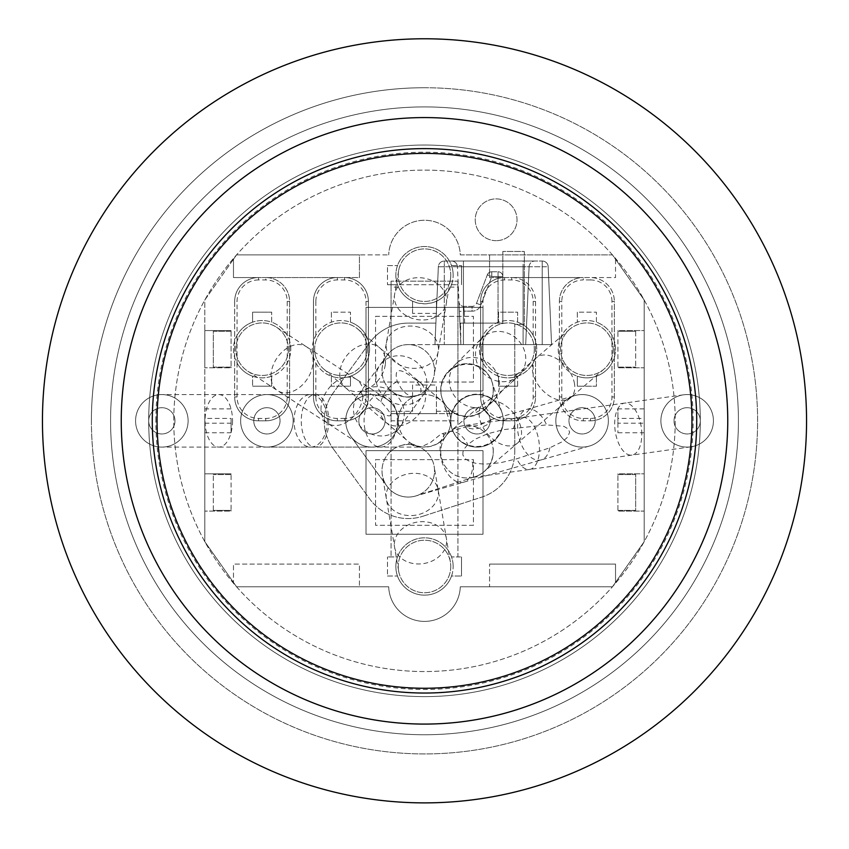 <?xml version="1.0" encoding="UTF-8"?>
<svg xmlns="http://www.w3.org/2000/svg" width="849" height="849" viewBox="0 0 849 849"><rect width="100%" height="100%" fill="white"/><g stroke="black" fill="none" stroke-linecap="round" stroke-linejoin="round"><path stroke-width="0.64" stroke-dasharray="4.25 3.18" d="M416.381 445.81A26.266 26.266 0 0 1 415.522 496.039A26.266 26.266 0 0 1 383.026 478.051A26.266 26.266 0 0 1 416.381 445.81A26.266 26.266 0 0 1 412.656 496.686A26.266 26.266 0 0 1 382.368 475.185A26.266 26.266 0 0 1 416.381 445.81A26.266 26.266 0 0 1 416.381 395.846A26.266 26.266 0 0 1 445.746 405.387A26.266 26.266 0 0 1 448.495 371.31A26.266 26.266 0 0 1 493.269 389.956A26.266 26.266 0 0 1 442.021 398.064A26.266 26.266 0 0 1 458.885 364.974A26.266 26.266 0 0 1 485.501 408.592A26.266 26.266 0 0 1 445.746 405.387A26.266 26.266 0 0 1 416.381 445.81L410.364 442.966L412.805 445.396L415.532 446.68L421.369 446.807L430.432 442.552L440.419 434.529L442.605 433.669L443.719 434.327L443.592 436.906L440.387 441.501L436.397 444.25L429.562 446.606L422.579 447.03L416.381 445.81M444.664 403.997L446.967 407.223L449.779 413.707L448.399 413.092L446.351 410.131L443.528 402.723L444.664 403.997A26.266 26.149 162 0 1 459.086 365.59A26.266 26.149 162 0 1 493.418 390.423A26.266 26.149 162 0 1 446.967 407.223M417.676 395.39L407.669 397.13L402.447 396.483L396.929 394.562L406.204 397.056L415.012 396.25A26.266 26.266 0 0 1 382.368 366.471A26.266 26.266 0 0 1 412.656 344.97A26.266 26.266 0 0 1 429.52 386.306A26.266 26.266 0 0 1 392.832 392.121A26.266 26.266 0 0 1 416.381 345.893A26.266 26.266 0 0 1 417.676 395.39L419.915 393.925L421.157 391.315L420.542 386.741L415.267 379.556A26.266 19.973 130.6 0 1 419.894 382.283A26.266 19.973 130.6 0 1 425.434 399.115A26.266 19.973 130.6 0 1 409.43 422.367A26.266 19.973 130.6 0 1 385.701 422.165A26.266 19.973 130.6 0 1 380.341 412.678C393.798 419.3 393.978 415.66 380.872 401.757L372.753 395.093L366.174 391.591L362.512 390.986L361.207 392.45L362.979 396.621L367.458 402.15L375.014 409.08L380.341 412.678M493.014 448.06A26.266 26.266 0 0 1 493.269 451.71L493.269 448.654L493.184 455.053L490.945 462.694L487.4 468.298L484.068 471.673A26.266 26.266 0 0 1 445.746 436.269A26.266 26.266 0 0 1 493.014 448.06M493.269 448.654L493.269 451.71A26.266 26.266 0 0 1 444.483 465.231A26.266 26.266 0 0 1 449.928 431.748A26.266 26.266 0 0 1 493.269 451.71A26.266 26.266 0 0 1 475.111 476.692A26.266 26.266 0 0 0 484.132 471.609M453.154 566.485A28.654 28.654 0 0 0 410.173 541.673A28.654 28.654 0 0 0 410.173 591.297A28.654 28.654 0 0 0 453.154 566.485A28.654 28.654 0 0 1 451.519 576.036L461.506 576.036L451.519 576.036A28.654 28.654 0 0 1 397.481 576.036A28.654 28.654 0 0 1 397.481 556.933L387.494 556.933L397.481 556.933A28.654 28.654 0 0 1 453.154 566.485M436.439 411.277L457.929 411.277L457.929 556.933L451.519 556.933L461.506 556.933L457.929 556.933L457.929 420.828L391.071 420.828L391.071 556.933L391.071 413.665L391.071 420.828L457.929 420.828L457.929 413.665L436.439 413.665L436.439 385.011L412.561 385.011L412.561 413.665L391.071 413.665L391.071 411.277L412.561 411.277M450.766 566.485A26.266 26.266 0 0 1 411.362 589.238A26.266 26.266 0 0 1 411.362 543.742A26.266 26.266 0 0 1 450.766 566.485A26.266 26.266 0 0 1 426.707 592.655A26.266 26.266 0 0 1 398.606 570.878A26.266 26.266 0 0 1 420.106 540.59A26.266 26.266 0 0 1 450.766 566.485M387.494 576.036L397.481 576.036L387.494 576.036L387.494 556.933L387.494 576.036M461.506 556.933L461.506 576.036L461.506 556.933M331.375 312.188L331.375 322.185L331.375 312.188L350.478 312.188L331.375 312.188M350.478 322.185L350.478 312.188L350.478 322.185A28.654 28.654 0 0 0 315.86 335.323L313.472 341.011L313.472 357.376L315.86 363.064A28.654 28.654 0 0 0 331.375 376.213L331.375 386.21L350.478 386.21L331.375 386.21L331.375 376.213A28.654 28.654 0 0 0 350.478 376.213L350.478 386.21L350.478 376.213A28.654 28.654 0 0 0 366.004 363.064L368.392 357.376L368.392 341.011L366.004 335.323A28.654 28.654 0 0 0 350.478 322.185M258.552 279.947A21.49 21.49 0 0 0 237.062 301.437L237.062 335.323A28.654 28.654 0 0 0 237.062 363.064L237.062 396.95A21.49 21.49 0 0 0 258.552 418.44L265.716 418.44A21.49 21.49 0 0 0 287.206 396.95L287.206 363.064A28.654 28.654 0 0 0 271.68 322.185L271.68 312.188L271.68 322.185A28.654 28.654 0 0 0 252.578 322.185L252.578 312.188L271.68 312.188L252.578 312.188L252.578 322.185A28.654 28.654 0 0 0 237.062 335.323L237.062 363.064A28.654 28.654 0 0 0 252.578 376.213L252.578 386.21L252.578 376.213A28.654 28.654 0 0 0 271.68 376.213L271.68 386.21L252.578 386.21L271.68 386.21L271.68 376.213A28.654 28.654 0 0 0 287.206 363.064L287.206 301.437A21.49 21.49 0 0 0 265.716 279.947L258.552 279.947L258.552 277.559A23.878 23.878 0 0 0 234.674 301.437A23.878 23.878 0 0 1 258.552 277.559L344.514 277.559A23.878 23.878 0 0 1 368.392 301.437L368.392 396.95A23.878 23.878 0 0 1 344.514 420.828A23.878 23.878 0 0 0 368.392 396.95L368.392 357.376A28.654 28.654 0 0 0 368.392 341.011L368.392 301.437A23.878 23.878 0 0 0 344.514 277.559L359.435 277.559L359.435 254.88L236.563 254.88L233.475 259.263L233.475 277.559L359.435 277.559L359.435 254.88L388.704 254.88L236.563 254.88L204.821 299.994L204.821 418.44L231.087 418.44L231.087 432.767L231.087 418.44M313.472 341.011A28.654 28.654 0 0 0 313.472 357.376L313.472 396.95A23.878 23.878 0 0 0 337.35 420.828A23.878 23.878 0 0 1 313.472 396.95L313.472 301.437A23.878 23.878 0 0 1 337.35 277.559A23.878 23.878 0 0 0 313.472 301.437L313.472 341.011M369.58 349.194A28.654 28.654 0 0 0 326.6 324.382A28.654 28.654 0 0 0 326.6 374.006A28.654 28.654 0 0 0 369.58 349.194M367.192 349.194A26.266 26.266 0 0 1 327.799 371.947A26.266 26.266 0 0 1 327.799 326.451A26.266 26.266 0 0 1 360.867 366.29A26.266 26.266 0 0 1 323.83 369.135A26.266 26.266 0 0 1 320.986 332.097A26.266 26.266 0 0 1 367.192 349.194M590.458 418.44L590.458 420.828L583.295 420.828A23.878 23.878 0 0 1 559.417 396.95L559.417 301.437L561.805 301.437L561.805 396.95A21.49 21.49 0 0 0 583.295 418.44L590.458 418.44A21.49 21.49 0 0 0 611.949 396.95L611.949 363.064A28.654 28.654 0 0 0 572.544 324.382A28.654 28.654 0 0 0 572.544 374.006A28.654 28.654 0 0 0 611.949 335.323A28.654 28.654 0 0 0 596.423 322.185L596.423 312.188L596.423 322.185A28.654 28.654 0 0 0 561.805 363.064A28.654 28.654 0 0 0 577.32 376.213L577.32 386.21L577.32 376.213A28.654 28.654 0 0 0 611.949 363.064L611.949 301.437L614.336 301.437L614.336 396.95A23.878 23.878 0 0 1 590.458 420.828L583.284 420.828A23.878 23.878 0 0 1 559.406 396.95L559.406 301.437A23.878 23.878 0 0 1 583.284 277.559L511.66 277.559A23.878 23.878 0 0 1 535.539 301.437L535.539 341.011L533.151 335.323A28.654 28.654 0 0 0 517.625 322.185L517.625 312.188L498.522 312.188L498.522 322.185L498.522 312.188L517.625 312.188L517.625 322.185A28.654 28.654 0 0 0 483.007 335.323L480.619 341.011A28.654 28.654 0 0 0 480.619 357.376L483.007 363.064A28.654 28.654 0 0 0 498.522 376.213L498.522 386.21L517.625 386.21L498.522 386.21L498.522 376.213A28.654 28.654 0 0 0 533.151 363.064L535.539 357.376A28.654 28.654 0 0 0 493.747 324.382A28.654 28.654 0 0 0 493.747 374.006A28.654 28.654 0 0 0 535.539 341.011L535.539 396.95A23.878 23.878 0 0 1 511.66 420.828L504.497 420.828A23.878 23.878 0 0 1 480.619 396.95L480.619 301.437L480.619 396.95A23.878 23.878 0 0 0 504.497 420.828L504.497 418.44L511.66 418.44A21.49 21.49 0 0 0 533.151 396.95L533.151 363.064M613.137 349.194A26.266 26.266 0 0 1 573.744 371.947A26.266 26.266 0 0 1 573.744 326.451A26.266 26.266 0 0 1 603.947 369.156A26.266 26.266 0 0 1 566.909 366.269A26.266 26.266 0 0 1 597.855 325.337A26.266 26.266 0 0 1 613.137 349.194M577.32 312.188L577.32 322.185L577.32 312.188L596.423 312.188L577.32 312.188M596.423 376.213L596.423 386.21L577.32 386.21L596.423 386.21L596.423 376.213M290.783 349.194A28.654 28.654 0 0 0 247.802 324.382A28.654 28.654 0 0 0 247.802 374.006A28.654 28.654 0 0 0 290.783 349.194M288.395 349.194A26.266 26.266 0 0 1 249.001 371.947A26.266 26.266 0 0 1 249.001 326.451A26.266 26.266 0 0 1 284.128 363.542A26.266 26.266 0 0 1 247.781 371.193A26.266 26.266 0 0 1 240.129 334.846A26.266 26.266 0 0 1 288.395 349.194M398.457 287.111L391.071 287.111L391.071 284.723L397.481 284.723L387.494 284.723L397.481 284.723A28.654 28.654 0 0 1 424.5 246.518A28.654 28.654 0 0 1 451.519 265.62L461.506 265.62L451.519 265.62A28.654 28.654 0 0 1 453.154 275.172A28.654 28.654 0 0 0 410.173 250.359A28.654 28.654 0 0 0 410.173 299.984A28.654 28.654 0 0 0 453.154 275.172A28.654 28.654 0 0 1 451.519 284.723L397.481 284.723L398.457 287.111A28.654 28.654 0 0 0 412.561 301.225L417.538 302.966L424.5 303.825L431.462 302.966L436.439 301.225A28.654 28.654 0 0 0 450.543 287.111L451.519 284.723L457.929 284.723L457.929 287.111L450.543 287.111M450.766 275.172A26.266 26.266 0 0 1 411.372 297.925A26.266 26.266 0 0 1 411.372 252.429A26.266 26.266 0 0 1 450.394 279.565A26.266 26.266 0 0 1 420.106 301.066A26.266 26.266 0 0 1 398.606 270.778A26.266 26.266 0 0 1 426.707 249.001A26.266 26.266 0 0 1 450.766 275.172M387.494 265.62L397.481 265.62L387.494 265.62L387.494 284.723L387.494 265.62M461.506 265.62L461.506 284.723L461.506 265.62M534.339 349.194A26.266 26.266 0 0 1 494.946 371.947A26.266 26.266 0 0 1 494.946 326.451A26.266 26.266 0 0 1 526.571 367.84A26.266 26.266 0 0 1 489.427 367.691A26.266 26.266 0 0 1 518.177 324.944A26.266 26.266 0 0 1 534.339 349.194M517.625 386.21L517.625 376.213L517.625 386.21M204.821 418.44L204.821 541.673L233.475 582.393L233.475 564.097L359.435 564.097L359.435 586.786L359.435 564.097L233.475 564.097L233.475 582.393L236.563 586.786L388.704 586.786A35.817 35.817 0 0 0 424.5 621.404A35.817 35.817 0 0 0 460.296 586.786L489.565 586.786L489.565 564.097L489.565 586.786L612.437 586.786L615.525 582.393L615.525 564.097L489.565 564.097L615.525 564.097L615.525 582.393L644.179 541.673L644.179 408.889L617.913 408.889L617.913 420.828L617.913 418.44L644.179 418.44M617.913 423.216L617.913 432.767L617.913 420.828L617.913 423.216L644.179 423.216M644.179 408.889L644.179 299.994L612.437 254.88L460.296 254.88A35.817 35.817 0 0 0 424.5 220.252A35.817 35.817 0 0 0 388.704 254.88A35.817 35.817 0 0 1 424.5 220.252A35.817 35.817 0 0 1 460.296 254.88L489.565 254.88L489.565 277.559L615.525 277.559L615.525 259.263L612.437 254.88L489.565 254.88L489.565 277.559L511.66 277.559A23.878 23.878 0 0 1 535.539 301.437L535.539 396.95A23.878 23.878 0 0 1 511.66 420.828L504.497 420.828M457.929 411.277L457.929 287.111M391.071 287.111L391.071 411.277M412.561 313.377L412.561 301.225L412.561 313.377L436.439 313.377L436.439 301.225L436.439 313.377M391.071 284.723L391.071 413.665L457.929 413.665L457.929 284.723L391.071 284.723L391.071 281.146L457.929 281.146L457.929 284.723L457.929 281.146L391.071 281.146L391.071 284.723M489.576 330.548L482.147 337.923A26.266 23.963 -134.8 0 1 509.23 333.816A26.266 23.963 -134.8 0 1 525.754 357.716A26.266 23.963 -134.8 0 1 519.142 375.216A26.266 23.963 -134.8 0 1 483.633 373.443A26.266 23.963 -134.8 0 1 482.147 337.923L455.924 363.934A26.266 23.963 -134.8 0 0 452.209 392.249A26.266 23.963 -134.8 0 0 478.051 407.7C470.824 416.021 475.758 413.877 492.855 401.29L515.194 376.001L516.054 375.619L516.245 376.447L514.483 379.354L505.866 387.993L478.051 407.7L449.928 431.748M448.495 371.31L455.924 363.934A26.266 23.963 -134.8 0 1 491.433 365.707A26.266 23.963 -134.8 0 1 499.53 383.727A26.266 23.963 -134.8 0 1 492.929 401.227A26.266 23.963 -134.8 0 1 492.855 401.29L493.492 400.664A26.266 16.619 -130.5 0 1 512.945 412.423A26.266 16.619 -130.5 0 1 520.999 427.981A26.266 16.619 -130.5 0 1 517.381 443.189A26.266 16.619 -130.5 0 1 488.833 435.335A26.266 16.619 -130.5 0 1 481.712 404.877M408.263 344.598A26.266 26.266 0 0 0 387.017 355.434A26.266 26.266 0 0 1 408.263 344.598L434.953 344.598L408.263 344.598M713.425 420.828A26.266 26.266 0 0 1 674.032 443.581A26.266 26.266 0 0 1 674.032 398.085A26.266 26.266 0 0 1 713.425 420.828A26.266 26.266 0 0 1 674.032 443.581A26.266 26.266 0 0 1 674.032 398.085A26.266 26.266 0 0 1 713.425 420.828A26.266 26.266 0 0 1 674.032 443.581A26.266 26.266 0 0 1 674.032 398.085A26.266 26.266 0 0 1 713.425 420.828A26.266 26.266 0 0 1 690.81 446.839A26.266 26.266 0 0 1 661.148 424.479A26.266 26.266 0 0 1 683.509 394.817A26.266 26.266 0 0 1 713.425 420.828M700.298 420.828A13.138 13.138 0 0 1 680.59 432.205A13.138 13.138 0 0 1 680.59 409.451A13.138 13.138 0 0 1 700.298 420.828A13.138 13.138 0 0 0 680.59 409.451A13.138 13.138 0 0 0 680.59 432.205A13.138 13.138 0 0 0 700.298 420.828A275.798 275.798 0 0 0 424.5 145.041A275.798 275.798 0 0 0 148.702 420.828A275.798 275.798 0 0 0 424.5 696.626A275.798 275.798 0 0 0 700.298 420.828A275.798 275.798 0 0 0 424.5 145.041A275.798 275.798 0 0 0 148.702 420.828A275.798 275.798 0 0 0 424.5 696.626A275.798 275.798 0 0 0 700.298 420.828A275.798 275.798 0 0 0 424.5 145.041A275.798 275.798 0 0 0 148.702 420.828A275.798 275.798 0 0 0 424.5 696.626A275.798 275.798 0 0 0 700.298 420.828M608.362 420.828A26.266 26.266 0 0 1 568.968 443.581A26.266 26.266 0 0 1 568.968 398.085A26.266 26.266 0 0 1 608.362 420.828A26.266 26.266 0 0 1 568.968 443.581A26.266 26.266 0 0 1 568.968 398.085A26.266 26.266 0 0 1 608.362 420.828A26.266 26.266 0 0 1 556.848 428.087A26.266 26.266 0 0 1 574.837 395.581A26.266 26.266 0 0 1 608.362 420.828A26.266 26.266 0 0 1 568.968 443.581A26.266 26.266 0 0 1 568.968 398.085A26.266 26.266 0 0 1 608.362 420.828M595.234 420.828A13.138 13.138 0 0 1 575.526 432.205A13.138 13.138 0 0 1 575.526 409.451A13.138 13.138 0 0 1 595.234 420.828A13.138 13.138 0 0 0 575.526 409.451A13.138 13.138 0 0 0 575.526 432.205A13.138 13.138 0 0 0 595.234 420.828M503.298 420.828A26.266 26.266 0 0 1 463.904 443.581A26.266 26.266 0 0 1 463.904 398.085A26.266 26.266 0 0 1 503.298 420.828A26.266 26.266 0 0 1 463.904 443.581A26.266 26.266 0 0 1 463.904 398.085A26.266 26.266 0 0 1 503.298 420.828A26.266 26.266 0 0 1 463.904 443.581A26.266 26.266 0 0 1 463.904 398.085A26.266 26.266 0 0 1 503.298 420.828A26.266 26.266 0 0 1 452.05 428.947A26.266 26.266 0 0 1 468.913 395.846A26.266 26.266 0 0 1 503.298 420.828M490.17 420.828A13.138 13.138 0 0 1 470.463 432.205A13.138 13.138 0 0 1 470.463 409.451A13.138 13.138 0 0 1 490.17 420.828A13.138 13.138 0 0 0 470.463 409.451A13.138 13.138 0 0 0 470.463 432.205A13.138 13.138 0 0 0 490.17 420.828M401.015 445.545L410.364 442.966A26.266 26.266 0 0 1 398.234 420.828A26.266 26.266 0 0 1 358.84 443.581A26.266 26.266 0 0 1 358.84 398.085A26.266 26.266 0 0 1 398.234 420.828A26.266 26.266 0 0 1 358.84 443.581A26.266 26.266 0 0 1 358.84 398.085A26.266 26.266 0 0 1 398.234 420.828A26.266 26.266 0 0 1 357.62 442.828A26.266 26.266 0 0 1 349.968 406.48A26.266 26.266 0 0 1 398.234 420.828A26.266 26.266 0 0 1 371.968 447.094A26.266 26.266 0 0 1 345.702 420.828A26.266 26.266 0 0 1 371.968 394.562A26.266 26.266 0 0 1 398.234 420.828A26.266 26.266 0 0 1 443.56 402.755L442.021 398.064M385.106 420.828A13.138 13.138 0 0 1 365.399 432.205A13.138 13.138 0 0 1 365.399 409.451A13.138 13.138 0 0 1 385.106 420.828A13.138 13.138 0 0 0 365.399 409.451A13.138 13.138 0 0 0 365.399 432.205A13.138 13.138 0 0 0 385.106 420.828M293.17 420.828A26.266 26.266 0 0 1 253.777 443.581A26.266 26.266 0 0 1 253.777 398.085A26.266 26.266 0 0 1 293.17 420.828A26.266 26.266 0 0 1 253.777 443.581A26.266 26.266 0 0 1 253.777 398.085A26.266 26.266 0 0 1 293.17 420.828A26.266 26.266 0 0 1 253.777 443.581A26.266 26.266 0 0 1 253.777 398.085A26.266 26.266 0 0 1 293.17 420.828A26.266 26.266 0 0 1 266.904 447.094A26.266 26.266 0 0 1 240.638 420.828A26.266 26.266 0 0 1 266.904 394.562A26.266 26.266 0 0 1 293.17 420.828M280.043 420.828A13.138 13.138 0 0 1 260.335 432.205A13.138 13.138 0 0 1 260.335 409.451A13.138 13.138 0 0 1 280.043 420.828A13.138 13.138 0 0 0 260.335 409.451A13.138 13.138 0 0 0 260.335 432.205A13.138 13.138 0 0 0 280.043 420.828M188.107 420.828A26.266 26.266 0 0 1 148.713 443.581A26.266 26.266 0 0 1 148.713 398.085A26.266 26.266 0 0 1 188.107 420.828A26.266 26.266 0 0 1 148.713 443.581A26.266 26.266 0 0 1 148.713 398.085A26.266 26.266 0 0 1 188.107 420.828A26.266 26.266 0 0 1 148.713 443.581A26.266 26.266 0 0 1 148.713 398.085A26.266 26.266 0 0 1 188.107 420.828A26.266 26.266 0 0 1 161.841 447.094A26.266 26.266 0 0 1 135.575 420.828A26.266 26.266 0 0 1 161.841 394.562A26.266 26.266 0 0 1 188.107 420.828M174.979 420.828A13.138 13.138 0 0 1 155.271 432.205A13.138 13.138 0 0 1 155.271 409.451A13.138 13.138 0 0 1 174.979 420.828A13.138 13.138 0 0 0 155.271 409.451A13.138 13.138 0 0 0 155.271 432.205A13.138 13.138 0 0 0 174.979 420.828M350.722 436.269A26.266 26.266 0 0 1 350.722 405.387A26.266 26.266 0 0 0 350.722 436.269L387.017 486.233A26.266 26.266 0 0 0 416.381 495.774A26.266 26.266 0 0 1 387.017 486.233L350.722 436.269M415.012 396.25L410.99 396.25L406.257 393.756L401.28 388.577L397.226 381.488C393.586 367.766 399.603 367.118 415.267 379.556M449.779 413.707A26.266 26.266 0 0 1 436.397 444.25M398.234 420.828A26.266 26.266 0 0 1 358.84 443.581A26.266 26.266 0 0 1 358.84 398.085A26.266 26.266 0 0 1 393.214 436.269A26.266 26.266 0 0 1 356.527 442.074A26.266 26.266 0 0 1 350.722 405.387A26.266 26.266 0 0 1 398.234 420.828M462.885 455.096L462.96 451.817L464.276 448.845L467.788 444.558L475.196 439.166L487.379 433.871L503.499 429.636L546.607 424.882L563.8 426.304L568.204 428.936L569.637 432.152L567.652 437.139L562.675 441.544L549.823 447.805L516.786 458.8L500.39 462.769L484.896 464.191L475.387 463.246L469.38 461.283L465.549 458.991L462.885 455.096M491.221 419.799L478.666 425.434L466.101 426.941L468.372 428.161L472.904 428.936L479.94 428.204L486.986 424.84L491.221 419.799M475.111 476.692L416.381 495.774L475.111 476.692M350.722 405.387L357.599 395.91A26.266 23.687 -144 0 1 392.779 392.185A26.266 23.687 -144 0 1 404.23 412.582A26.266 23.687 -144 0 1 400.102 426.792A26.266 23.687 -144 0 1 364.932 430.517A26.266 23.687 -144 0 1 357.599 395.91L380.129 364.911A26.266 23.687 -144 0 1 408.061 357.344A26.266 23.687 -144 0 1 426.76 381.572A26.266 23.687 -144 0 1 422.632 395.783A26.266 23.687 -144 0 1 387.462 399.508A26.266 23.687 -144 0 1 380.129 364.911L387.017 355.434M435.887 323.108L434.953 344.598L551.574 344.598L434.953 344.598L435.887 323.108L408.263 323.108A47.756 47.756 0 0 0 369.633 342.794A47.756 47.756 0 0 1 408.263 323.108L435.887 323.108M369.633 342.794L333.328 392.758A47.756 47.756 0 0 0 333.328 448.898A47.756 47.756 0 0 1 333.328 392.758L369.633 342.794M333.328 448.898L369.633 498.862A47.756 47.756 0 0 0 423.025 516.213A47.756 47.756 0 0 1 369.633 498.862L333.328 448.898M423.025 516.213L481.754 497.121A47.756 47.756 0 0 0 514.759 451.71A47.756 47.756 0 0 1 481.754 497.121L423.025 516.213M514.759 451.71L514.759 324.307L524.311 324.307L524.311 251.474L502.82 251.474L502.82 323.108L460.54 323.108L460.604 324.488L460.54 323.108L502.82 323.108L502.82 251.474L524.311 251.474L524.311 324.307L514.759 324.307L514.759 451.71M460.243 330.834L460.604 324.488L460.837 344.598L460.243 330.834M460.837 344.598L523.111 344.598L460.837 344.598L457.441 266.735A5.964 5.964 0 0 0 451.477 261.025A5.964 5.964 0 0 1 457.441 266.735L463.416 266.735L457.441 266.735L460.837 344.598M523.111 344.598L525.69 344.598L523.111 344.598L523.111 266.735L529.086 266.735A5.964 5.964 0 0 1 535.05 261.025A5.964 5.964 0 0 0 529.086 266.735L523.111 266.735L523.111 261.025L535.05 261.025L451.477 261.025L523.111 261.025L523.111 266.735L463.416 266.735L463.416 261.025L463.416 266.735L523.111 266.735L523.111 344.598M464.679 323.108L498.045 323.108L464.679 323.108L464.159 311.169L459.394 311.381L459.967 324.52L458.969 301.83L459.394 311.381L464.159 311.169L463.745 306.393L464.159 311.169L472.065 311.169A9.551 9.551 0 0 0 480.99 305.014L491.783 276.551L491.783 271.776A4.776 4.776 0 0 0 487.315 274.853L491.783 276.551L487.315 274.853A4.776 4.776 0 0 1 491.783 271.776L491.783 276.551L502.82 276.551L502.82 323.108L498.045 323.108L502.82 323.108L502.82 276.551A4.776 4.776 0 0 0 498.045 271.776L498.045 276.551L498.045 271.776A4.776 4.776 0 0 1 502.82 276.551L498.045 276.551L498.045 323.108L498.045 276.551L491.783 276.551L480.99 305.014L476.522 303.316A4.776 4.776 0 0 1 472.065 306.393A4.776 4.776 0 0 0 476.522 303.316L487.315 274.853L476.522 303.316L480.99 305.014A9.551 9.551 0 0 1 472.065 311.169L472.065 306.393L463.745 306.393A4.776 4.776 0 0 1 458.969 301.83A4.776 4.776 0 0 0 463.745 306.393L472.065 306.393L472.065 311.169L464.159 311.169L464.679 323.108M491.783 271.776L498.045 271.776L491.783 271.776M525.69 344.598L529.086 266.735L525.69 344.598M444.314 261.025L542.214 261.025L444.314 261.025L444.314 266.735L444.314 261.025A5.964 5.964 0 0 0 438.349 266.735L444.314 266.735L438.349 266.735A5.964 5.964 0 0 1 444.314 261.025M438.349 266.735L434.953 344.598L438.349 266.735M542.214 266.735L542.214 261.025A5.964 5.964 0 0 1 548.178 266.735L551.574 344.598L548.178 266.735A5.964 5.964 0 0 0 542.214 261.025L542.214 266.735L548.178 266.735L542.214 266.735L542.214 344.598L542.214 266.735L444.314 266.735L444.314 344.598L444.314 266.735L542.214 266.735M424.5 693.039A272.211 272.211 0 0 0 660.246 284.723A272.211 272.211 0 0 0 188.754 284.723A272.211 272.211 0 0 0 424.5 693.039A272.211 272.211 0 0 0 696.711 420.828A272.211 272.211 0 0 0 424.5 148.617A272.211 272.211 0 0 0 152.289 420.828A272.211 272.211 0 0 0 424.5 693.039A272.211 272.211 0 0 0 660.246 284.723A272.211 272.211 0 0 0 188.754 284.723A272.211 272.211 0 0 0 424.5 693.039M617.913 473.838L617.913 474.559L635.678 474.559L635.678 510.376L617.913 510.376L617.913 511.087L617.913 473.838L644.179 473.838L644.179 511.087L617.913 511.087L644.179 511.087L644.179 473.838L617.913 473.838M617.913 510.376L617.913 474.559L635.678 474.559L635.678 510.376L617.913 510.376M231.087 511.087L231.087 510.376L213.322 510.376L231.087 510.376L231.087 473.838L231.087 511.087L204.821 511.087L204.821 473.838L204.821 511.087L231.087 511.087M231.087 474.559L213.322 474.559L231.087 474.559M213.322 510.376L213.322 474.559L213.322 510.376M265.716 420.828L258.552 420.828A23.878 23.878 0 0 1 234.674 396.95A23.878 23.878 0 0 0 258.552 420.828L265.716 420.828A23.878 23.878 0 0 0 289.594 396.95A23.878 23.878 0 0 1 265.716 420.828L265.716 418.44M344.514 420.828L337.35 420.828L344.514 420.828L344.514 418.44A21.49 21.49 0 0 0 366.004 396.95L366.004 363.064M204.821 432.767L231.087 432.767M231.087 473.838L204.821 473.838L231.087 473.838M258.552 277.559L233.475 277.559L233.475 259.263L204.821 299.994L204.821 541.673L236.563 586.786L388.704 586.786A35.817 35.817 0 0 0 424.5 621.404A35.817 35.817 0 0 0 460.296 586.786L612.437 586.786L644.179 541.673L644.179 299.994L615.525 259.263L615.525 277.559L590.458 277.559A23.878 23.878 0 0 1 614.336 301.437A23.878 23.878 0 0 0 590.458 277.559L583.295 277.559L583.295 279.947A21.49 21.49 0 0 0 561.805 301.437M234.674 301.437L234.674 396.95L234.674 301.437L237.062 301.437M231.087 367.819L231.087 367.108L213.322 367.108L213.322 331.29L231.087 331.29L231.087 330.569L231.087 367.819L204.821 367.819L204.821 330.569L204.821 367.819L231.087 367.819M231.087 331.29L231.087 367.108L213.322 367.108L213.322 331.29L231.087 331.29M617.913 330.569L617.913 331.29L635.678 331.29L617.913 331.29L617.913 367.819L617.913 330.569L644.179 330.569L644.179 367.819L617.913 367.819L644.179 367.819L644.179 330.569L617.913 330.569M412.561 385.011L412.561 413.665L436.439 413.665L436.439 385.011M265.716 277.559A23.878 23.878 0 0 1 289.594 301.437L289.594 396.95L289.594 301.437A23.878 23.878 0 0 0 265.716 277.559L265.716 279.947M559.417 301.437A23.878 23.878 0 0 1 583.295 277.559M480.619 301.437A23.878 23.878 0 0 1 504.497 277.559A23.878 23.878 0 0 0 480.619 301.437L483.007 301.437L483.007 335.323M617.913 367.108L635.678 367.108L617.913 367.108M635.678 331.29L635.678 367.108L635.678 331.29M590.458 420.828A23.878 23.878 0 0 0 614.336 396.95L614.336 301.437M617.913 418.44L617.913 408.889M231.087 408.889L204.821 408.889M204.821 423.216L231.087 423.216M231.087 330.569L204.821 330.569L231.087 330.569M496.134 240.67A20.896 20.896 0 0 1 478.04 209.332A20.896 20.896 0 0 1 514.229 209.332A20.896 20.896 0 0 1 496.134 240.67A20.896 20.896 0 0 0 514.229 209.332A20.896 20.896 0 0 0 478.04 209.332A20.896 20.896 0 0 0 496.134 240.67M617.913 432.767L644.179 432.767M236.563 586.786A250.72 250.72 0 0 0 644.179 299.994A250.72 250.72 0 0 0 204.821 299.994A250.72 250.72 0 0 0 612.437 586.786A250.72 250.72 0 0 0 612.437 254.88A250.72 250.72 0 0 0 204.821 541.673A250.72 250.72 0 0 0 236.563 586.786M424.5 87.734A333.105 333.105 0 0 1 757.605 420.828A333.105 333.105 0 0 1 424.5 753.933A333.105 333.105 0 0 1 91.395 420.828A333.105 333.105 0 0 1 424.5 87.734M424.5 106.91A313.918 313.918 0 0 1 738.418 420.828A313.918 313.918 0 0 1 424.5 734.746A313.918 313.918 0 0 1 110.582 420.828A313.918 313.918 0 0 1 424.5 106.91A313.918 313.918 0 0 1 738.418 420.828A313.918 313.918 0 0 1 424.5 734.746A313.918 313.918 0 0 1 110.582 420.828A313.918 313.918 0 0 1 424.5 106.91M91.405 420.828A333.105 333.105 0 0 0 424.5 753.933A333.105 333.105 0 0 0 757.605 420.828A333.105 333.105 0 0 0 424.5 87.734A333.105 333.105 0 0 0 91.405 420.828M155.876 420.828A268.624 268.624 0 0 1 424.5 152.204A268.624 268.624 0 0 1 693.124 420.828A268.624 268.624 0 0 1 424.5 689.462A268.624 268.624 0 0 1 155.876 420.828M42.45 420.828A382.05 382.05 0 0 0 615.525 751.694A382.05 382.05 0 0 0 615.525 89.962A382.05 382.05 0 0 0 42.45 420.828M366.004 534.254L366.004 450.681L483.007 450.681L483.007 534.254L366.004 534.254L483.007 534.254L483.007 450.681L366.004 450.681L366.004 534.254L483.007 534.254L483.007 450.681L366.004 450.681L366.004 534.254M482.996 390.986L482.996 307.412L482.996 390.986L482.996 307.412L365.993 307.412L482.996 307.412L365.993 307.412L365.993 390.986L365.993 307.412L365.993 390.986L483.007 390.986L365.993 390.986M366.004 390.986L483.007 390.986M473.445 382.029L375.545 382.029L375.545 316.359L473.445 316.359L473.445 382.029L375.545 382.029L375.545 316.359L473.445 316.359L473.445 382.029M375.545 459.627L473.445 459.627L473.445 525.298L375.545 525.298L375.545 459.627L473.445 459.627L473.445 525.298L375.545 525.298L375.545 459.627M380.872 401.757A26.266 19.973 130.6 0 1 387.632 389.224A26.266 19.973 130.6 0 1 397.226 381.488M366.004 335.323L366.004 301.437A21.49 21.49 0 0 0 344.514 279.947L337.35 279.947A21.49 21.49 0 0 0 315.86 301.437L313.472 301.437M315.86 301.437L315.86 335.323M315.86 363.064L315.86 396.95L313.472 396.95M315.86 396.95A21.49 21.49 0 0 0 337.35 418.44L344.514 418.44M368.392 301.437L366.004 301.437M368.392 396.95L366.004 396.95M483.007 363.064L483.007 396.95A21.49 21.49 0 0 0 504.497 418.44M480.619 396.95L483.007 396.95M533.151 396.95L535.539 396.95M362.979 396.621A26.266 18.413 123.1 0 1 362.841 397.746A26.266 18.413 123.1 0 1 348.812 420.658A26.266 18.413 123.1 0 1 327.735 423.333A26.266 18.413 123.1 0 1 326.653 391.272A26.266 18.413 123.1 0 1 356.431 379.333A26.266 18.413 123.1 0 1 362.979 390.933M232.53 420.828A26.266 13.733 -90 0 1 218.787 447.094A26.266 13.733 -90 0 1 205.055 420.828A26.266 13.733 -90 0 1 218.787 394.562A26.266 13.733 -90 0 1 232.53 420.828M328.754 420.828A26.266 13.733 -90 0 1 315.021 447.094A26.266 13.733 -90 0 1 301.278 420.828A26.266 13.733 -90 0 1 315.021 394.562A26.266 13.733 -90 0 1 328.754 420.828M312.772 365.091A26.266 18.413 123.1 0 1 307.444 378.75A26.266 18.413 123.1 0 1 277.665 390.689A26.266 18.413 123.1 0 1 276.594 358.628A26.266 18.413 123.1 0 1 306.362 346.689A26.266 18.413 123.1 0 1 312.772 365.091M385.276 364.688A26.266 19.973 130.6 0 1 377.794 380.798A26.266 19.973 130.6 0 1 345.532 387.738A26.266 19.973 130.6 0 1 347.464 354.797A26.266 19.973 130.6 0 1 379.726 347.857A26.266 19.973 130.6 0 1 385.276 364.688M397.343 420.828A26.266 16.63 -90 0 1 380.713 447.094A26.266 16.63 -90 0 1 364.083 420.828A26.266 16.63 -90 0 1 380.713 394.562A26.266 16.63 -90 0 1 397.343 420.828M327.321 420.828A26.266 16.63 -90 0 1 310.692 447.094A26.266 16.63 -90 0 1 294.062 420.828A26.266 16.63 -90 0 1 310.692 394.562A26.266 16.63 -90 0 1 327.321 420.828M415.787 326.515A26.266 20.981 -170.4 0 1 438.402 348.069A26.266 20.981 -170.4 0 1 438.18 351.592A26.266 20.981 -170.4 0 1 408.772 367.893A26.266 20.981 -170.4 0 1 386.391 342.805A26.266 20.981 -170.4 0 1 415.787 326.515M446.606 299.708A26.266 20.981 -170.4 0 1 446.383 303.231A26.266 20.981 -170.4 0 1 416.976 319.532A26.266 20.981 -170.4 0 1 394.594 294.444A26.266 20.981 -170.4 0 1 421.804 277.856A26.266 20.981 -170.4 0 1 446.606 299.708M472.713 462.535A26.266 15.25 74 0 1 463.66 482.2A26.266 15.25 74 0 1 441.745 461.166A26.266 15.25 74 0 1 449.142 431.716A26.266 15.25 74 0 1 467.788 444.558M503.128 420.297A26.266 26.149 162 0 1 451.891 428.448A26.266 26.149 162 0 1 468.786 395.454A26.266 26.149 162 0 1 503.128 420.297M574.264 382.443A26.266 16.619 -130.5 0 1 570.634 397.64A26.266 16.619 -130.5 0 1 540.93 388.481A26.266 16.619 -130.5 0 1 536.494 357.716A26.266 16.619 -130.5 0 1 557.899 359.509A26.266 16.619 -130.5 0 1 574.264 382.443M513.592 428.066A26.266 13.181 82 0 1 522.262 417.432A26.266 13.181 82 0 1 538.966 441.618A26.266 13.181 82 0 1 539.348 445.247A26.266 13.181 82 0 1 529.564 469.455A26.266 13.181 82 0 1 516.786 458.8M641.674 430.889A26.266 13.181 82 0 1 631.889 455.106A26.266 13.181 82 0 1 615.196 430.921A26.266 13.181 82 0 1 624.599 403.084A26.266 13.181 82 0 1 641.674 430.889M549.823 447.805A26.266 15.25 74 0 1 541.216 459.903A26.266 15.25 74 0 1 519.301 438.88A26.266 15.25 74 0 1 526.709 409.42A26.266 15.25 74 0 1 546.607 424.882M415.787 515.141A26.266 20.981 -9.6 0 1 386.391 498.851A26.266 20.981 -9.6 0 1 408.772 473.763A26.266 20.981 -9.6 0 1 438.18 490.064A26.266 20.981 -9.6 0 1 438.402 493.587A26.266 20.981 -9.6 0 1 415.787 515.141M446.606 541.949A26.266 20.981 -9.6 0 1 421.804 563.8A26.266 20.981 -9.6 0 1 394.594 547.212A26.266 20.981 -9.6 0 1 416.976 522.135A26.266 20.981 -9.6 0 1 446.383 538.425A26.266 20.981 -9.6 0 1 446.606 541.949M459.967 324.52L460.604 324.488L459.967 324.52M463.416 344.598L463.416 266.735L463.416 344.598M533.151 335.323L533.151 301.437A21.49 21.49 0 0 0 511.66 279.947L504.497 279.947A21.49 21.49 0 0 0 483.007 301.437M289.594 301.437L287.206 301.437M237.062 396.95L234.674 396.95M289.594 396.95L287.206 396.95M258.552 418.44L258.552 420.828M337.35 279.947L337.35 277.559M344.514 277.559L344.514 279.947M337.35 418.44L337.35 420.828M583.295 420.828L583.295 418.44M559.417 396.95L561.805 396.95M611.949 396.95L614.336 396.95M611.949 301.437A21.49 21.49 0 0 0 590.458 279.947L590.458 277.559M590.458 279.947L583.295 279.947M511.66 420.828L511.66 418.44M533.151 301.437L535.539 301.437M511.66 279.947L511.66 277.559M504.497 279.947L504.497 277.559M424.5 688.263A267.435 267.435 0 0 0 656.107 287.111A267.435 267.435 0 0 0 192.893 287.111A267.435 267.435 0 0 0 424.5 688.263M502.014 412.71L491.974 381.838M358.023 329.253L441.597 400.887M323.83 369.135L407.403 440.769M603.947 369.156L484.206 471.556M276.477 327.194L386.316 398.828M247.781 371.193L357.62 442.828M371.968 447.094L161.841 447.094M371.968 394.562L161.841 394.562M419.597 394.562L424.5 394.562M396.929 394.562L266.904 394.562M418.61 447.094L266.904 447.094M450.394 279.565L434.168 375.258M398.606 270.778L382.368 366.471M429.52 386.306L393.214 436.269M441.979 433.775L466.356 426.771M589.355 446.075L415.522 496.039M493.004 401.153L485.501 408.592M444.43 405.482L452.05 428.947M526.571 367.84L510.578 383.706M569.796 329.232L514.377 376.627M690.81 446.839L470.643 477.722M683.509 394.817L463.352 425.699M490.871 419.724L574.837 395.581M398.606 570.878L382.368 475.185M450.394 562.091L434.168 466.398"/><path stroke-width="1.27" d="M424.5 693.039A272.211 272.211 0 0 0 696.711 420.828A272.211 272.211 0 0 0 424.5 148.617A272.211 272.211 0 0 0 152.289 420.828A272.211 272.211 0 0 0 424.5 693.039M424.5 117.576A303.252 303.252 0 0 0 121.248 420.828A303.252 303.252 0 0 0 424.5 724.08A303.252 303.252 0 0 0 727.752 420.828A303.252 303.252 0 0 0 424.5 117.576M42.45 420.828A382.05 382.05 0 0 1 424.5 38.778A382.05 382.05 0 0 1 806.55 420.828A382.05 382.05 0 0 1 424.5 802.878A382.05 382.05 0 0 1 42.45 420.828M424.5 688.263A267.435 267.435 0 0 1 192.893 287.111A267.435 267.435 0 0 1 656.107 287.111A267.435 267.435 0 0 1 424.5 688.263"/></g></svg>
